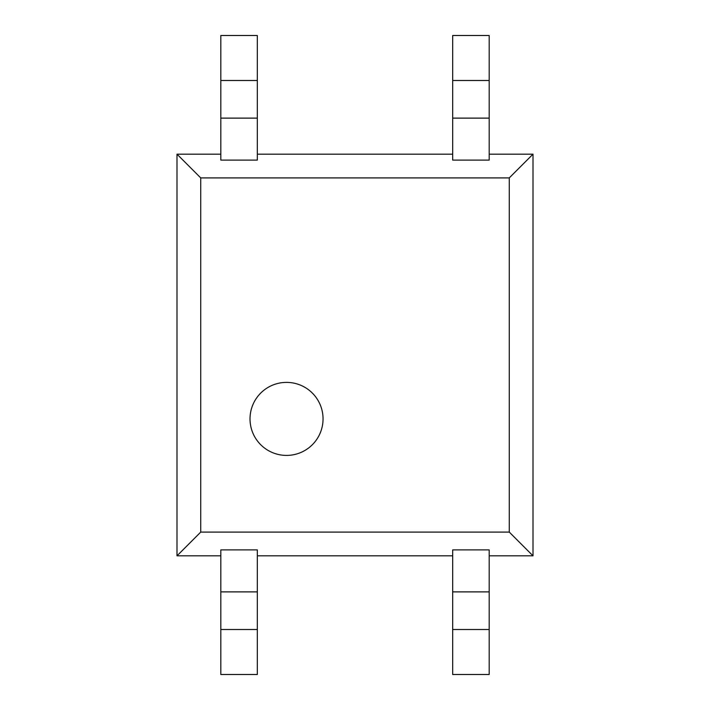 <?xml version="1.0" encoding="UTF-8"?>
<svg xmlns="http://www.w3.org/2000/svg" width="710" height="710" viewBox="0 0 710 710"><rect width="100%" height="100%" fill="white"/><g stroke="black" fill="none" stroke-linecap="round" stroke-linejoin="round"><path stroke-width="1.06" d="M452.678 674.5L489.19 674.5L489.19 629.504L452.678 629.504L452.678 674.5M452.678 591.883L489.19 591.883L489.19 549.895L452.678 549.895L452.678 629.504M489.19 591.883L489.19 629.504M257.322 629.504L257.322 549.895L220.81 549.895L220.81 674.5L257.322 674.5L257.322 629.504L220.81 629.504M509.274 532.092L509.274 177.908L533.006 154.168L533.006 555.832L509.274 532.092L200.726 532.092L176.994 555.832L220.81 555.832M533.006 555.832L489.19 555.832M452.678 555.832L257.322 555.832M286.538 455.412A36.512 36.512 0 0 0 323.05 418.9A36.512 36.512 0 0 0 286.538 382.388A36.512 36.512 0 0 0 250.018 418.9A36.512 36.512 0 0 0 286.538 455.412M509.274 177.908L200.726 177.908L200.726 532.092M257.322 591.883L220.81 591.883M220.81 154.168L176.994 154.168L200.726 177.908M176.994 154.168L176.994 555.832M489.19 160.105L452.678 160.105L452.678 118.117L489.19 118.117L489.19 160.105M220.81 160.105L257.322 160.105L257.322 118.117L220.81 118.117L220.81 160.105M533.006 154.168L489.19 154.168M452.678 154.168L257.322 154.168M452.678 80.496L489.19 80.496L489.19 35.5L452.678 35.5L452.678 118.117M257.322 80.496L220.81 80.496L220.81 35.5L257.322 35.5L257.322 118.117M489.19 80.496L489.19 118.117M220.81 80.496L220.81 118.117"/></g></svg>
